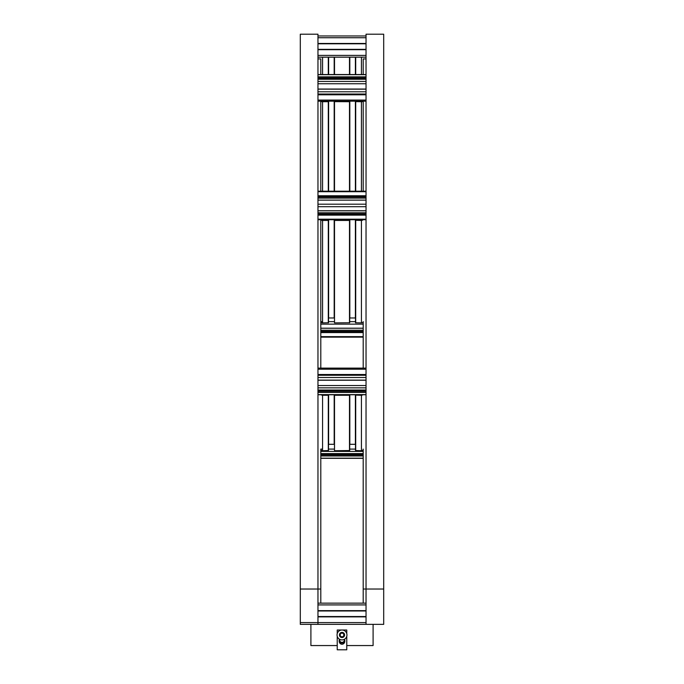 <?xml version="1.0" encoding="UTF-8"?>
<svg xmlns="http://www.w3.org/2000/svg" width="684" height="684" viewBox="0 0 684 684"><rect width="100%" height="100%" fill="white"/><g stroke="black" fill="none" stroke-linecap="round" stroke-linejoin="round"><path stroke-width="1.03" d="M366.034 57.174L317.966 57.174M366.034 49.47L317.966 49.47M317.966 49.351L366.034 49.351M317.966 43.785L366.034 43.785M366.034 43.673L317.966 43.673M366.034 35.97L317.966 35.97M317.966 603.151L366.034 603.151M317.966 610.855L366.034 610.855M366.034 610.974L317.966 610.974M366.034 616.54L317.966 616.54M317.966 616.652L366.034 616.652M317.966 624.355L317.966 622.585L300.302 622.585L300.302 624.355L383.698 624.355L383.698 589.018L366.034 589.018L366.034 624.355M355.389 74.547L355.389 57.174M349.815 74.547L349.815 57.174M349.704 74.547L349.704 57.174M334.185 74.547L334.185 57.174M328.611 74.547L328.611 57.174M328.5 74.547L328.5 57.174M373.096 624.355L373.096 645.559L346.771 645.559M310.904 624.355L310.904 645.559L337.229 645.559M344.83 640.506L344.83 641.122A3.121 2.83 -90 0 1 339.17 641.122L339.17 640.506A2.83 2.565 0 0 0 343.111 642.866A2.83 2.565 0 0 0 344.462 639.249M337.229 636.265L337.229 649.8L346.771 649.8L346.771 636.265M346.771 633.649L346.771 630.007L337.229 630.007L337.229 633.649M339.538 639.249A2.83 2.565 0 0 0 339.17 640.506M344.086 639.446A2.283 2.069 180 0 1 342 642.353A2.283 2.069 180 0 1 339.914 639.446M346.95 634.957A4.95 4.95 0 0 0 342 630.007A4.95 4.95 0 0 0 337.05 634.957A4.95 4.95 0 0 0 342 639.908A4.95 4.95 0 0 0 346.95 634.957M340.983 633.187L343.017 633.187L344.043 634.957L343.017 636.727L340.983 636.727L339.957 634.957L340.983 633.187M363.204 74.547L363.204 58.935L366.034 58.935M363.204 603.151L363.204 449.097A1.77 1.633 0 0 1 361.434 450.73L355.5 450.534L355.5 394.745M363.204 368.12L363.204 321.642A1.77 1.248 0 0 1 361.434 322.891L355.5 322.745L355.5 219.709M363.204 191.187L363.204 101.172L363.204 191.187M383.698 589.018L383.698 34.2L366.034 34.2L366.034 589.018L363.204 589.018M328.5 394.745L328.286 395.284L322.566 395.284L322.566 450.73A1.77 1.633 0 0 1 320.796 449.097L320.796 603.151M317.966 58.935L320.796 58.935L320.796 74.547M320.796 101.172L320.796 191.187L320.796 101.172M320.796 234.894L320.796 368.12M320.796 589.018L317.966 589.018L317.966 34.2L300.302 34.2L300.302 589.018L317.966 589.018L317.966 622.585L366.034 622.585M300.302 622.585L300.302 589.018M317.966 91.784L366.034 91.784M347.087 101.172L336.913 101.172M325.883 101.309L321.565 101.172M362.434 101.172L358.117 101.309M328.5 101.172L328.286 101.711L322.566 101.711A1.77 0.675 180 0 1 320.83 101.172M334.296 101.172L334.296 191.187M349.704 101.634L349.704 191.187L349.704 101.172L349.49 101.711L334.296 101.634M355.5 101.172L355.5 191.187M363.17 101.172A1.77 0.675 180 0 1 361.434 101.711L355.5 101.634M328.5 101.634L328.5 191.187M328.611 101.172L328.611 191.187M334.185 101.172L334.185 191.187M349.815 101.172L349.815 191.187M355.389 101.172L355.389 191.187M366.034 198.121L317.966 198.121M366.034 212.775L317.966 212.775M347.087 219.709L336.913 219.709M325.883 219.709L322.566 219.94A1.06 0.752 180 0 1 321.796 219.709M362.204 219.709A1.06 0.752 180 0 1 361.434 219.94L358.117 219.709M328.5 219.709L328.286 220.445L322.566 220.445A1.77 1.248 180 0 1 320.958 219.709M349.704 219.709L349.49 220.445L334.51 220.445L334.296 219.709M363.042 219.709A1.77 1.248 180 0 1 361.434 220.445L355.5 220.291M320.796 219.709L320.796 321.642A1.77 1.248 0 0 0 322.566 322.891L328.5 322.745L328.5 220.291M328.5 317.974L334.296 317.974M328.611 219.709L328.611 317.898M334.185 219.709L334.185 317.898M334.296 220.291L334.51 322.891L349.704 322.745L349.704 220.291M349.704 317.974L355.5 317.974M349.815 219.709L349.815 317.898M355.389 219.709L355.389 317.898M320.796 330.218L363.204 330.218M317.966 377.508L366.034 377.508M322.566 395.284A1.77 1.633 180 0 1 321.249 394.745M349.704 449.422L349.704 394.745L349.49 395.284L334.51 395.284L334.296 394.745M362.751 394.745A1.77 1.633 180 0 1 361.434 395.284L355.5 395.087M322.566 450.73L328.5 450.534L328.5 395.087M328.5 444.301L334.296 444.301M328.611 394.745L328.611 444.198M334.185 394.745L334.185 444.198M334.296 395.087L334.51 450.73L349.704 450.534L349.704 395.087M349.704 444.301L355.5 444.301M349.815 394.745L349.815 444.198M355.389 394.745L355.389 444.198M366.034 55.404L317.966 55.404M366.034 49.675L317.966 49.675M366.034 43.46L317.966 43.46M366.034 37.731L317.966 37.731M317.966 604.921L366.034 604.921M317.966 610.641L366.034 610.641M317.966 616.865L366.034 616.865M361.434 74.547L361.434 57.174M355.714 74.547L355.714 57.174M349.49 74.547L349.49 57.174M334.51 74.547L334.51 57.174M328.286 74.547L328.286 57.174M322.566 74.547L322.566 57.174M344.582 634.957A2.582 2.582 0 0 1 340.709 637.189A2.582 2.582 0 0 1 340.709 632.726A2.582 2.582 0 0 1 344.582 634.957M366.034 78.455L317.966 78.455M366.034 78.258L317.966 78.258M366.034 77.155L317.966 77.155M366.034 76.873L317.966 76.873M366.034 74.684L317.966 74.684M366.034 100.078L317.966 100.078M366.034 94.794L317.966 94.794M366.034 94.512L317.966 94.512M366.034 94.05L317.966 94.05M366.034 89.159L317.966 89.159L366.034 89.176M366.034 89.048L317.966 89.048M366.034 83.756L317.966 83.756M366.034 81.447L317.966 81.447M366.034 79.258L317.966 79.258L366.034 79.241M328.286 191.187L328.286 101.711M334.51 101.711L334.51 191.187M349.49 101.711L349.49 191.187M355.714 101.711L355.714 191.187M361.434 101.711L361.434 191.187M322.566 101.711L322.566 191.187M366.034 196.898L317.966 196.898M366.034 196.052L317.966 196.052M366.034 195.752L317.966 195.752M366.034 191.708L317.966 191.708M366.034 219.188L317.966 219.188M366.034 215.144L317.966 215.144M366.034 214.844L317.966 214.844M366.034 213.998L317.966 213.998M366.034 210.749L317.966 210.749M366.034 206.696L317.966 206.696M366.034 204.2L317.966 204.2M366.034 200.147L317.966 200.147M328.286 322.891L328.286 220.445M334.51 220.445L334.51 322.891M349.49 220.445L349.49 322.891M355.714 220.445L355.714 322.891M361.434 220.445L361.434 322.891M322.566 220.445L322.566 322.891M320.796 321.642L322.566 321.642M328.5 321.642L334.296 321.642M349.704 321.642L355.5 321.642M320.796 324.139L363.204 324.139M320.796 328.192L363.204 328.192M320.796 331.441L363.204 331.441M320.796 332.287L363.204 332.287M320.796 332.586L363.204 332.586M320.796 336.639L363.204 336.639M366.034 375.234L317.966 375.234M366.034 374.781L317.966 374.781M366.034 374.499L317.966 374.499M366.034 369.215L317.966 369.215M366.034 394.608L317.966 394.608M366.034 392.419L317.966 392.419M366.034 392.137L317.966 392.137M366.034 391.026L317.966 391.026M366.034 390.838L317.966 390.838L366.034 390.812M366.034 390.034L317.966 390.034L366.034 390.051M366.034 387.845L317.966 387.845M366.034 385.537L317.966 385.537M366.034 380.244L317.966 380.244M366.034 380.133L317.966 380.133L366.034 380.116M328.286 450.73L328.286 395.284M334.51 395.284L334.51 450.73M349.49 395.284L349.49 450.73M355.714 395.284L355.714 450.73M361.434 395.284L361.434 450.73M320.796 449.097L322.566 449.097M328.5 449.097L334.296 449.097M349.704 449.097L355.5 449.097M320.796 451.406L363.204 451.406M320.796 453.595L363.204 453.595M320.796 454.398L363.204 454.398L320.796 454.373M320.796 454.586L363.204 454.586M320.796 455.698L363.204 455.698M320.796 455.98L363.204 455.98M320.796 458.169L363.204 458.169M317.966 78.48L366.034 78.48M317.966 74.547L366.034 74.547M317.966 101.172L366.034 101.172M317.966 94.024L366.034 94.024M317.966 197.009L366.034 197.009M317.966 191.187L366.034 191.187M317.966 219.709L366.034 219.709M317.966 213.887L366.034 213.887M317.966 210.809L366.034 210.809M317.966 200.087L366.034 200.087M363.204 328.252L320.796 328.252M363.204 331.338L320.796 331.338M363.204 337.152L320.796 337.152M317.966 375.268L366.034 375.268M317.966 368.12L366.034 368.12M317.966 394.745L366.034 394.745M363.204 453.612L320.796 453.612M363.204 458.306L320.796 458.306"/></g></svg>

